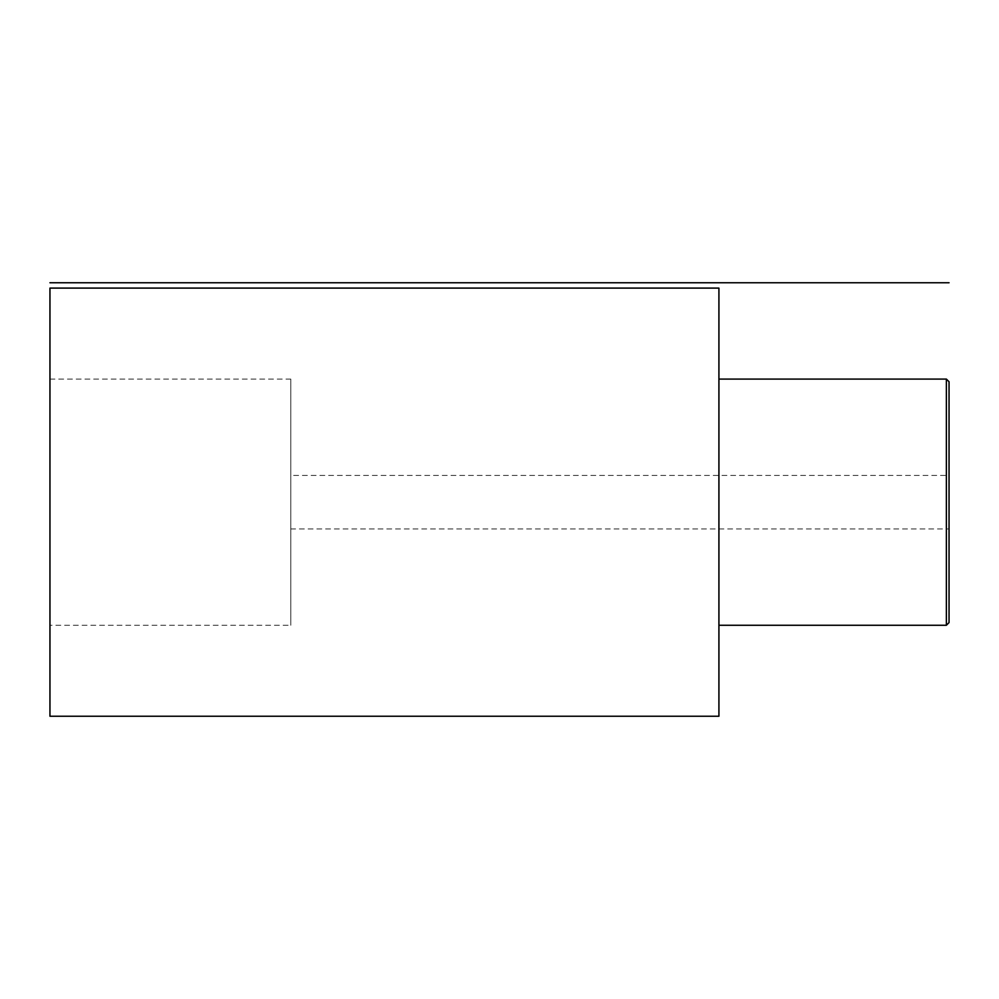 <?xml version="1.0" encoding="UTF-8"?>
<svg xmlns="http://www.w3.org/2000/svg" width="999" height="999" viewBox="0 0 999 999"><rect width="100%" height="100%" fill="white"/><g stroke="black" fill="none" stroke-linecap="round" stroke-linejoin="round"><path stroke-width="0.75" stroke-dasharray="5 3.75" d="M49.95 716.246L49.95 288.099M49.95 625.262L49.95 379.083L49.95 625.262L290.784 625.262L290.784 379.083L290.784 625.262M718.918 716.246L718.918 288.099M718.918 625.262L718.918 379.083L718.918 625.262M946.378 625.262L946.378 379.083M949.05 622.589L949.05 381.755M949.05 528.933L949.05 475.412L949.05 528.933L290.784 528.933L290.784 475.412L949.05 475.412M290.784 528.933L290.784 475.412M49.95 379.083L290.784 379.083"/><path stroke-width="1.5" d="M49.95 716.246L49.95 288.099L718.918 288.099L718.918 716.246L49.95 716.246M718.918 625.262L946.378 625.262L949.05 622.589L949.05 381.755L946.378 379.083L946.378 625.262M718.918 379.083L946.378 379.083M949.05 282.754L49.95 282.754"/></g></svg>
